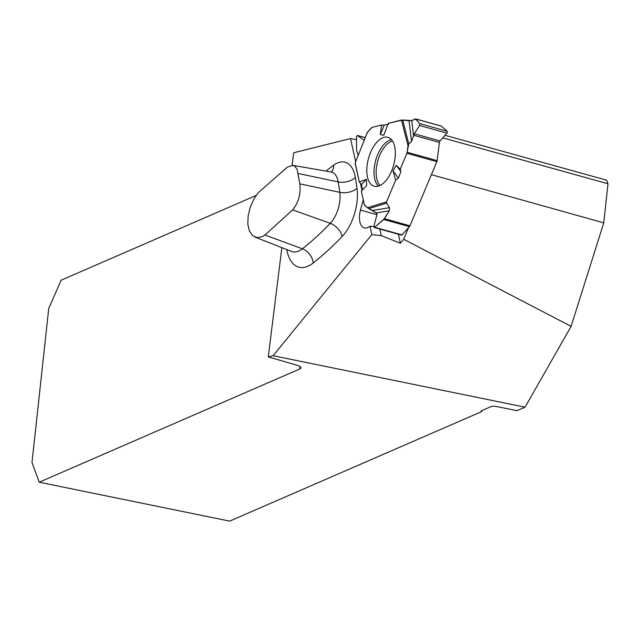 <?xml version="1.0" encoding="UTF-8"?>
<svg xmlns="http://www.w3.org/2000/svg" width="640" height="640" viewBox="0 0 640 640"><rect width="100%" height="100%" fill="white"/><g stroke="black" fill="none" stroke-linecap="round" stroke-linejoin="round"><path stroke-width="0.96" d="M376.936 214.696L360.488 210.104A16.496 8.44 105.6 0 0 364.272 227.912A16.496 8.44 105.6 0 0 369.968 226.16L371.84 234.608L273.12 355.72L268.28 356.928L281.856 247.64M360.488 210.104L363.248 199.8M292.088 165.288L293.64 152.784L350.512 138.56L355.672 161.768M360.456 183.336L362.032 190.408M273.12 355.72L525.072 407.168L571.104 326.36L603.752 222.848L608 183.776L606.648 180.2L445.032 135.288M481.768 410.608L481.656 411.616L229.696 521.112L39.208 482.216L299.872 368.936A13.192 3.048 -173.8 0 0 300.952 367.904A13.192 3.048 -173.8 0 0 296 364.92L268.28 356.928M481.656 411.616A4.12 0.952 6.2 0 1 481.12 411.064A4.12 0.952 6.2 0 1 481.464 410.744L491.264 406.488A4.12 0.952 6.2 0 1 496.656 406.544L516.968 410.688L525.072 407.168M408.568 227.616L403.68 239.272L400.424 243.264L398.416 234.248M371.84 234.608L381.248 235.64L379.784 229.04M369.968 226.16L373.848 226.512M381.248 235.64L400.424 243.264M403.68 239.272L571.104 326.36M431.408 174.664L603.752 222.848M608 183.776L442.76 137.864M39.208 482.216L32 462.544L48.744 308.392L61.152 280.2L256.128 195.472M356.52 139.656L350.512 138.56M287.352 167.128L258.184 192.752L253.728 199.368L250.216 207.36L248.128 215.904L247.8 224.048L249.336 230.856L252.528 235.552L256.968 237.608L262.04 236.736L264.92 234.984L292.672 209.888C298.544 202.56 300.944 193.88 299.848 183.856L297.08 169.232L294.832 166.232L292.824 165.36L287.352 167.128M437.136 160.632L439.408 142.44A1.648 0.848 105.6 0 1 440.032 140.952L446.936 133.128L419.568 125.472L414.288 133.76L411.536 141.472L408.744 143.928L408 145.72L407.184 152.256L437.136 160.632A2.064 1.056 -74.4 0 1 436.856 161.656L409.944 225.816A2.064 1.056 -74.4 0 1 409.432 226.656L383.8 219.496L374.632 227.248L402 234.904L409.432 226.656M400.224 169.224L406.904 153.288A2.064 1.056 105.6 0 0 407.184 152.256A2.064 1.056 105.6 0 1 406.904 153.288L400.224 169.224L396.28 165.328L400.912 171.52L400.224 169.224L400.912 171.52L398.44 178.088L393.016 170.824L396.28 165.328M402 234.904A1.112 0.568 105.6 0 1 401.52 235.12L374.072 227.44L373.832 226.552L376.976 214.568L376.808 213.344L372.544 210.464L389.512 207.664L386.56 203.128L386.536 201.856L395.68 180.056L398.44 178.088L400.912 171.52M393.016 170.824L395.68 180.056L386.536 201.856L386.56 203.128L389.512 207.664L389.288 210.776L376.32 212.912L376.976 214.568L373.832 226.552L374.632 227.248L374.072 227.44M383.8 219.496L389.288 210.776L383.8 219.496L374.632 227.248M384.288 125.128L387.872 124.344L384.288 125.128L381.664 125L371.976 127.424A2.064 1.056 105.6 0 0 371.376 127.832A2.064 1.056 105.6 0 1 371.976 127.424L381.664 125L380.272 134.52L384.288 125.128L381.664 125L371.976 127.424L367.744 131.904L367.184 133.304M409.048 120.72L411.744 120.552L415.832 119.008L411.744 120.552L402.68 120.008L408.744 143.928L411.536 141.472L409.048 120.72L401.488 120.04L388.24 123.352L383.784 135.224L380.272 134.52M441.456 126.168L415.832 119.008L419.8 123.624L447.168 131.28L441.456 126.168A2.064 1.056 -74.4 0 0 441.224 126.04A2.064 1.056 -74.4 0 0 440.96 126.032M361.328 191.152L364.328 204.664A2.064 1.056 105.6 0 0 364.648 205.288A2.064 1.056 105.6 0 1 364.328 204.664L361.328 191.152L366.656 185.52L366.408 179.32L359.288 181.968L361.48 184.528L362.448 189.96L361.48 184.528L366.408 179.32M367.744 131.904L371.376 127.832L367.24 132.672L355.2 162.944L359.288 181.968L361.48 184.528M365.256 137.664L357.544 135.512L356.52 136.664L356.544 150.504L358.224 155.344L356.544 150.504L356.52 136.664L357.4 135.44L364.208 140.312L357.544 135.512L356.52 136.664L356.544 150.504L358.224 155.344M372.544 210.464L368.792 208.616L364.648 205.288L368.792 208.616L376.32 212.912M378.008 186.256A25.4 13 -74.4 0 0 394.328 162.312A25.4 13 -74.4 0 0 388.424 137.496A25.4 13 -74.4 0 0 368.544 158.288A25.4 13 -74.4 0 0 374.76 186.384A25.4 13 -74.4 0 0 378.008 186.256M440.032 140.952L414.288 133.76L419.568 125.472L419.8 123.624L415.832 119.008M447.168 131.28A1.112 0.568 105.6 0 1 446.936 133.128M395.68 180.056L398.44 178.088M355.184 163.48L359.288 181.968M357.544 135.512L364.208 140.312M402.68 120.008L388.24 123.352M408.744 143.928L408 145.72L407.184 152.256M414.288 133.76L411.536 141.472M389.512 207.664L389.288 210.776M419.568 125.472L419.8 123.624M355.512 162.64L355.184 163.48L359.288 181.968L361.48 184.528L362.448 189.968L361.328 191.152L364.328 204.664L367.464 207.744L376.808 213.344L376.976 214.568L373.832 226.552L374.632 227.248L384.472 218.696L389.288 210.776L389.512 207.664L386.56 203.128L386.536 201.856L395.68 180.056L398.44 178.088L400.912 171.52L400.224 169.224L406.904 153.288L408.744 143.928L411.536 141.472L414.288 133.76L419.568 125.472L419.8 123.624L415.44 118.92L411.744 120.552L401.488 120.04L388.24 123.352L388.488 124.208L384.288 125.128L381.664 125M325.984 171.088A341.96 175.048 105.6 0 1 333.608 165.232A36.832 18.856 105.6 0 1 355.328 177.448A341.96 175.048 105.6 0 1 356.992 188.312A36.832 18.856 105.6 0 1 342.144 236.504A341.96 175.048 105.6 0 1 313.184 263.008A43.56 22.296 105.6 0 1 286.792 249.584M299.872 368.936L300.12 366.664M255.056 237.12L291.544 251.448A30.416 15.568 -74.4 0 0 302.4 248.816A328.816 168.32 -74.4 0 0 330.248 223.328L292.672 209.888M264.92 234.984L302.4 248.816A13.192 9.28 51.8 0 1 313.184 263.008M299.848 183.856L339.8 192.336A328.816 168.32 -74.4 0 0 338.2 181.888L298.264 173.528M342.144 236.504A13.192 8.176 43.7 0 0 330.248 223.328A23.688 12.128 -74.4 0 0 339.8 192.336A13.192 7.336 -7.9 0 0 356.992 188.312M355.328 177.448A13.192 7.664 170.4 0 1 338.2 181.888A23.688 12.128 -74.4 0 0 331.04 171.96L331.656 172.096M331.424 172A13.192 9.488 53.7 0 0 333.608 165.232M436.856 161.656L406.904 153.288M384.472 218.696L409.944 225.816M439.408 142.44L413.784 135.272M380.064 185.488A24.088 12.328 105.6 0 1 377.784 160.872A24.088 12.328 105.6 0 1 392.504 141.008M378.528 186.112A24.824 12.704 105.6 0 1 375.704 160.288A24.824 12.704 105.6 0 1 391.512 139.68M411.744 120.552L413.64 136.424M401.488 120.04L408 145.72M386.536 201.856L367.464 207.744M386.56 203.128L368.792 208.616M292.768 165.352L331.04 171.96M415.664 118.896L441.224 126.04M355.2 162.944L367.24 132.672M365.272 137.64L357.4 135.44"/></g></svg>
